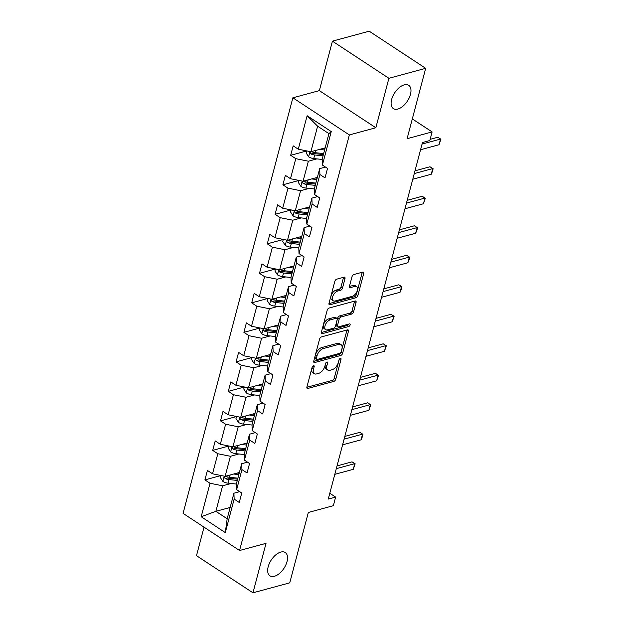 <?xml version="1.0" encoding="UTF-8"?>
<svg xmlns="http://www.w3.org/2000/svg" width="624" height="624" viewBox="0 0 624 624"><rect width="100%" height="100%" fill="white"/><g stroke="black" fill="none" stroke-linecap="round" stroke-linejoin="round"><path stroke-width="0.94" d="M397.847 109.06A13.939 7.589 123.3 0 0 409.235 97.796A13.939 7.589 123.3 0 0 408.704 85.309A13.939 7.589 123.3 0 0 404.243 84.848A13.939 7.589 123.3 0 0 392.855 96.112A13.939 7.589 123.3 0 0 393.385 108.607A13.939 7.589 123.3 0 0 397.847 109.06M274.404 576.28A13.939 7.589 123.3 0 0 285.792 565.016A13.939 7.589 123.3 0 0 285.262 552.529A13.939 7.589 123.3 0 0 280.8 552.068A13.939 7.589 123.3 0 0 269.412 563.332A13.939 7.589 123.3 0 0 269.942 575.819A13.939 7.589 123.3 0 0 274.404 576.28M313.482 365.664A1.498 0.811 123.3 0 0 312.133 367.24L306.914 386.966A2.137 1.162 123.3 0 0 307.187 388.362A2.137 1.162 123.3 0 0 307.874 388.432L333.863 381.389A2.137 1.162 123.3 0 0 335.798 379.142L341.008 359.416A1.498 0.811 123.3 0 0 340.821 358.433A1.498 0.811 123.3 0 0 340.345 358.387A1.498 0.811 123.3 0 0 338.988 359.962L338.317 362.513A6.841 3.728 123.3 0 1 332.124 369.704L329.956 370.297A6.841 3.728 123.3 0 1 327.772 370.071A6.841 3.728 123.3 0 1 326.906 365.602L327.584 363.051A1.498 0.811 123.3 0 0 327.389 362.076A1.498 0.811 123.3 0 0 326.914 362.021A1.498 0.811 123.3 0 0 325.556 363.597L324.886 366.155A6.841 3.728 123.3 0 1 318.692 373.347L316.524 373.932A6.841 3.728 123.3 0 1 314.34 373.706A6.841 3.728 123.3 0 1 313.474 369.244L314.153 366.686A1.498 0.811 123.3 0 0 313.966 365.711A1.498 0.811 123.3 0 0 313.482 365.664M204.025 527.155L196.49 555.672L252.962 592.8L289.747 582.839L308.334 512.468L333.349 505.697L335.618 497.086L329.8 493.264M332.428 41.161L319.355 90.628L375.835 127.756L388.9 78.296L332.428 41.161L369.205 31.2L425.685 68.328L407.09 138.7L432.104 131.921L412.316 118.911M388.9 78.296L425.685 68.328M344.986 278.655A2.137 1.162 123.3 0 0 344.713 277.259A2.137 1.162 123.3 0 0 344.035 277.189L336.742 279.162A2.137 1.162 123.3 0 0 334.807 281.408L329.02 303.319A2.137 1.162 123.3 0 0 329.285 304.715A2.137 1.162 123.3 0 0 329.971 304.785L355.961 297.742A2.137 1.162 123.3 0 0 357.895 295.495L363.691 273.585A2.137 1.162 123.3 0 0 363.418 272.189A2.137 1.162 123.3 0 0 362.731 272.119L353.925 274.505A2.137 1.162 123.3 0 0 351.991 276.752L349.51 286.135A2.137 1.162 123.3 0 0 349.783 287.524A2.137 1.162 123.3 0 0 350.47 287.594L354.838 286.416A5.717 3.112 123.3 0 1 356.663 286.603A5.717 3.112 123.3 0 1 356.881 291.728A5.717 3.112 123.3 0 1 352.209 296.345L335.096 300.986A5.717 3.112 123.3 0 1 333.271 300.791A5.717 3.112 123.3 0 1 333.052 295.675A5.717 3.112 123.3 0 1 337.724 291.049L340.571 290.277A2.137 1.162 123.3 0 0 342.506 288.031L344.986 278.655L343.457 277.649A2.137 1.162 123.3 0 0 343.528 277.329M432.104 131.921L429.827 140.525L422.471 142.522L328.263 499.083L335.618 497.086M375.835 127.756L349.354 134.932L239.554 550.508L183.074 513.38L292.874 97.804L349.354 134.932M252.962 592.8L266.035 543.332L239.554 550.508M321.485 336.905A2.137 1.162 123.3 0 0 319.55 339.152L313.763 361.062A2.137 1.162 123.3 0 0 314.028 362.458A2.137 1.162 123.3 0 0 314.714 362.528L340.704 355.485A2.137 1.162 123.3 0 0 342.638 353.239L348.434 331.328A2.137 1.162 123.3 0 0 348.161 329.932A2.137 1.162 123.3 0 0 347.474 329.862L321.485 336.905M321.391 332.194L327.179 310.284A2.137 1.162 123.3 0 1 329.113 308.038L355.103 300.994A2.137 1.162 123.3 0 1 355.789 301.064A2.137 1.162 123.3 0 1 356.062 302.461L353.582 311.836A2.137 1.162 123.3 0 1 351.647 314.083L341.102 316.937A2.137 1.162 123.3 0 0 339.167 319.184L337.529 325.408A2.137 1.162 123.3 0 0 337.795 326.804A2.137 1.162 123.3 0 0 338.481 326.875L349.456 323.895A1.498 0.811 123.3 0 1 349.931 323.95A1.498 0.811 123.3 0 1 349.994 325.291A1.498 0.811 123.3 0 1 348.769 326.5L322.343 333.661A2.137 1.162 123.3 0 1 321.656 333.59A2.137 1.162 123.3 0 1 321.391 332.194M322.405 165.056L322.171 159.167L328.918 133.637L331.25 131.578L322.405 165.056L327.514 168.418L325.018 177.879L319.901 174.517L314.605 194.563L319.722 197.925L317.218 207.386L312.109 204.025L306.805 224.078L311.922 227.44L309.426 236.894L304.309 233.532L299.013 253.586L304.122 256.948L301.626 266.401L296.517 263.039L291.213 283.093L296.33 286.455L293.834 295.909L288.717 292.547L283.421 312.601L288.53 315.962L286.034 325.424L280.917 322.062L275.621 342.108L280.738 345.47L278.234 354.931L273.125 351.569L267.829 371.615L272.938 374.977L270.442 384.439L265.325 381.077L260.029 401.123L265.145 404.485L262.642 413.946L257.533 410.584L252.236 430.638L257.345 434L254.849 443.453L249.733 440.092L244.436 460.145L249.553 463.507L247.049 472.961L241.94 469.599L236.644 489.653L241.753 493.015L239.257 502.468L234.14 499.106L225.295 532.592L201.178 516.734L210.023 483.257L204.914 479.895L207.41 470.434L212.527 473.795L217.823 453.742L212.706 450.38L215.21 440.926L220.319 444.288L225.615 424.234L220.506 420.872L223.002 411.419L228.119 414.781L233.415 394.727L228.306 391.365L230.802 381.911L235.911 385.273L241.215 365.219L236.098 361.858L238.594 352.396L243.711 355.758L249.007 335.712L243.898 332.35L246.394 322.889L251.511 326.251L256.807 306.205L251.69 302.843L254.194 293.381L259.303 296.743L264.599 276.697L259.49 273.335L261.986 263.874L267.103 267.236L272.399 247.182L267.283 243.82L269.786 234.367L274.895 237.728L280.192 217.675L275.083 214.313L277.579 204.859L282.695 208.221L287.992 188.167L282.875 184.805L285.379 175.352L290.488 178.714L295.784 158.66L290.675 155.298L293.171 145.844L298.288 149.206L307.133 115.721L331.25 131.578M317.359 177.388L303.077 181.249L308.373 161.203L316.891 158.894M308.373 161.203L295.784 158.66M303.077 181.249L290.488 178.714M314.605 194.563L314.371 188.674L319.675 168.628L319.901 174.517M325.447 167.06L319.675 168.628M309.559 206.895L295.285 210.764L300.581 190.71L309.098 188.401M300.581 190.71L287.992 188.167M295.285 210.764L282.695 208.221M306.805 224.078L306.579 218.189L311.875 198.136L312.109 204.025M317.655 196.568L311.875 198.136M301.766 236.402L287.485 240.271L292.781 220.217L301.298 217.909M292.781 220.217L280.192 217.675M287.485 240.271L274.895 237.728M299.013 253.586L298.779 247.697L304.075 227.643L304.309 233.532M309.855 226.075L304.075 227.643M293.966 265.91L279.692 269.779L284.989 249.725L293.506 247.416M284.989 249.725L272.399 247.182M279.692 269.779L267.103 267.236M291.213 283.093L290.987 277.204L296.283 257.15L296.517 263.039M302.063 255.59L296.283 257.15M286.174 295.417L271.892 299.286L277.189 279.232L285.706 276.931M277.189 279.232L264.599 276.697M271.892 299.286L259.303 296.743M283.421 312.601L283.187 306.712L288.483 286.658L288.717 292.547M294.263 285.098L288.483 286.658M278.374 324.925L264.1 328.793L269.396 308.74L277.906 306.439M269.396 308.74L256.807 306.205M264.1 328.793L251.511 326.251M275.621 342.108L275.395 336.219L280.691 316.173L280.917 322.062M286.471 314.605L280.691 316.173M270.582 354.432L256.3 358.301L261.596 338.255L270.114 335.946M261.596 338.255L249.007 335.712M256.3 358.301L243.711 355.758M267.829 371.615L267.595 365.726L272.891 345.68L273.125 351.569M278.671 344.113L272.891 345.68M262.782 383.939L248.5 387.808L253.804 367.762L262.314 365.453M253.804 367.762L241.215 365.219M248.5 387.808L235.911 385.273M260.029 401.123L259.802 395.234L265.099 375.188L265.325 381.077M270.871 373.62L265.099 375.188M254.99 413.455L240.708 417.316L246.004 397.27L254.522 394.961M246.004 397.27L233.415 394.727M240.708 417.316L228.119 414.781M252.236 430.638L252.002 424.749L257.299 404.695L257.533 410.584M263.078 403.127L257.299 404.695M247.19 442.962L232.908 446.831L238.212 426.777L246.722 424.468M238.212 426.777L225.615 424.234M232.908 446.831L220.319 444.288M244.436 460.145L244.202 454.256L249.506 434.203L249.733 440.092M255.278 432.635L249.506 434.203M239.39 472.469L225.116 476.338L230.412 456.284L238.93 453.976M230.412 456.284L217.823 453.742M225.116 476.338L212.527 473.795M236.644 489.653L236.41 483.764L241.706 463.71L241.94 469.599M247.486 462.15L241.706 463.71M230.147 507.46L215.865 511.329L222.612 485.792L231.13 483.491M222.612 485.792L210.023 483.257M201.178 516.734L215.865 511.329L227.167 518.755L233.914 493.217L234.14 499.106M319.355 90.628L292.874 97.804M328.918 133.637L317.624 126.204L310.877 151.741L325.151 147.872M239.686 491.657L233.914 493.217M227.167 518.755L225.295 532.592M310.877 151.741L298.288 149.206M307.133 115.721L317.624 126.204M220.896 475.558L204.914 479.895M228.696 446.051L212.706 450.38M236.488 416.543L220.506 420.872M244.288 387.036L228.306 391.365M252.08 357.529L236.098 361.858M259.88 328.021L243.898 332.35M267.673 298.514L251.69 302.843M275.473 268.999L259.49 273.335M283.265 239.491L267.283 243.82M291.065 209.984L275.083 214.313M298.865 180.476L282.875 184.805M306.657 150.969L290.675 155.298M312.367 366.67L311.953 368.238A6.841 3.728 123.3 0 0 312.811 372.7L314.34 373.706M327.772 370.071L326.243 369.065A6.841 3.728 123.3 0 1 325.377 364.603L325.798 363.028M306.852 387.286L332.335 380.383A2.137 1.162 123.3 0 0 334.269 378.136L339.222 359.393M313.693 361.39L339.183 354.487A2.137 1.162 123.3 0 0 341.117 352.232L346.905 330.33A2.137 1.162 123.3 0 0 346.967 330.002M316.321 358.472A1.498 0.811 123.3 0 0 316.508 359.447A1.498 0.811 123.3 0 0 316.992 359.502L339.807 353.317A1.498 0.811 123.3 0 0 341.156 351.741L341.874 349.05A6.841 3.728 123.3 0 0 341.008 344.588A6.841 3.728 123.3 0 0 338.816 344.362L323.224 348.59A6.841 3.728 123.3 0 0 317.031 355.781L316.321 358.472L314.792 357.466A1.498 0.811 123.3 0 0 314.987 358.449L316.508 359.447M341.008 344.588L339.479 343.582A6.841 3.728 123.3 0 0 337.295 343.356L338.816 344.362M314.792 357.466L315.51 354.775A6.841 3.728 123.3 0 1 321.695 347.584L337.295 343.356M337.795 326.804L336.274 325.798A2.137 1.162 123.3 0 1 336.001 324.402L337.646 318.185A2.137 1.162 123.3 0 1 339.581 315.931L350.119 313.076A2.137 1.162 123.3 0 0 352.053 310.83L354.533 301.454A2.137 1.162 123.3 0 0 354.596 301.135M321.321 332.514L347.24 325.494A1.498 0.811 123.3 0 0 348.52 324.152M330.166 319.901A5.717 3.112 123.3 0 0 325.494 324.527A5.717 3.112 123.3 0 0 325.712 329.644A5.717 3.112 123.3 0 0 327.538 329.839L333.567 328.201A2.137 1.162 123.3 0 0 335.501 325.954L337.147 319.738A2.137 1.162 123.3 0 0 336.882 318.341A2.137 1.162 123.3 0 0 336.196 318.271L330.166 319.901L328.637 318.895A5.717 3.112 123.3 0 0 323.965 323.521A5.717 3.112 123.3 0 0 324.184 328.645L325.712 329.644M336.882 318.341L335.353 317.335A2.137 1.162 123.3 0 0 334.667 317.265L336.196 318.271M328.637 318.895L334.667 317.265M333.271 300.791L331.742 299.793A5.717 3.112 123.3 0 1 331.523 294.668A5.717 3.112 123.3 0 1 336.196 290.043L339.05 289.271A2.137 1.162 123.3 0 0 340.985 287.024L343.457 277.649M356.663 286.603L355.134 285.597A5.717 3.112 123.3 0 0 353.309 285.41L354.838 286.416M349.448 286.455L353.309 285.41M328.949 303.646L354.44 296.743A2.137 1.162 123.3 0 0 356.374 294.489L362.162 272.587A2.137 1.162 123.3 0 0 362.224 272.259M220.919 475.488L220.366 477.563L222.924 481.463A5.772 2.535 14.8 0 0 227.986 483.155L236.418 484.045M233.633 474.029L238.836 474.575M237.12 473.086L239.171 473.304M224.843 476.284L224.375 477.422L225.194 478.569A5.772 2.535 14.8 0 0 228.938 479.56L237.284 480.441M237.627 479.162L228.329 478.187A2.941 1.295 -165.2 0 1 227.315 478L225.194 478.569M237.884 478.171L229.538 477.29A5.772 2.535 -165.2 0 1 225.794 476.299L225.56 476.213M336.305 468.663L354.767 463.655L352.022 461.854L355.165 463.804L353.27 469.334L334.799 474.334M337.03 465.91L352.022 461.854M353.27 469.334L354.767 463.655L355.165 463.804M228.712 445.981L228.166 448.055L230.716 451.955A5.772 2.535 14.8 0 0 235.786 453.648L244.218 454.537M241.426 444.522L246.636 445.068M244.912 443.578L246.971 443.789M232.643 446.776L232.175 447.915L232.994 449.062A5.772 2.535 14.8 0 0 236.73 450.052L245.084 450.934M245.419 449.654L236.122 448.679A2.941 1.295 -165.2 0 1 235.108 448.484L232.994 449.062M245.684 448.664L237.331 447.782A5.772 2.535 -165.2 0 1 233.594 446.792L233.353 446.706M236.512 416.473L235.958 418.548L238.516 422.44A5.772 2.535 14.8 0 0 243.578 424.141L252.01 425.03M249.226 415.015L254.428 415.561M252.712 414.071L254.764 414.281M240.435 417.261L239.967 418.4L240.794 419.554A5.772 2.535 14.8 0 0 244.53 420.545L252.884 421.426M253.219 420.147L243.922 419.172A2.941 1.295 -165.2 0 1 242.908 418.977L240.794 419.554M253.477 419.156L245.131 418.275A5.772 2.535 -165.2 0 1 241.387 417.284L241.153 417.199M344.097 439.156L362.567 434.148L359.822 432.346L362.957 434.296L362.209 437.135L361.07 439.826L342.599 444.826M344.822 436.402L359.822 432.346M361.07 439.826L362.567 434.148L362.957 434.296M351.897 409.64L370.36 404.641L367.614 402.831L370.757 404.789L368.862 410.319L350.399 415.319M352.622 406.895L367.614 402.831M368.862 410.319L370.36 404.641L370.757 404.789M244.304 386.966L243.758 389.033L246.308 392.933A5.772 2.535 14.8 0 0 251.378 394.633L259.81 395.515M257.018 385.507L262.228 386.053M260.504 384.563L262.564 384.774M248.235 387.754L247.767 388.892L248.586 390.047A5.772 2.535 14.8 0 0 252.322 391.037L260.676 391.919M261.011 390.64L251.714 389.665A2.941 1.295 -165.2 0 1 250.708 389.47L248.586 390.047M261.277 389.649L252.923 388.768A5.772 2.535 -165.2 0 1 249.187 387.777L248.945 387.691M359.689 380.133L378.16 375.133L375.414 373.324L378.55 375.281L376.662 380.804L358.192 385.811M360.415 377.387L375.414 373.324M376.662 380.804L378.16 375.133L378.55 375.281M252.104 357.458L251.558 359.525L254.108 363.425A5.772 2.535 14.8 0 0 259.171 365.126L267.602 366.007M264.818 355.992L270.02 356.546M268.304 355.048L270.356 355.267M256.027 358.246L255.567 359.385L256.386 360.539A5.772 2.535 14.8 0 0 260.122 361.53L268.476 362.404M268.811 361.132L259.514 360.157A2.941 1.295 -165.2 0 1 258.5 359.962L256.386 360.539M269.069 360.134L260.723 359.26A5.772 2.535 -165.2 0 1 256.987 358.27L256.745 358.184M367.489 350.626L385.952 345.626L383.206 343.816L386.35 345.774L384.454 351.296L365.992 356.304M368.215 347.88L383.206 343.816M384.454 351.296L385.952 345.626L386.35 345.774M259.896 327.943L259.35 330.018L261.901 333.918A5.772 2.535 14.8 0 0 266.971 335.618L275.402 336.5M272.61 326.485L277.82 327.031M276.097 325.541L278.156 325.759M263.827 328.739L263.359 329.878L264.178 331.024A5.772 2.535 14.8 0 0 267.922 332.023L276.268 332.896M276.604 331.625L267.306 330.642A2.941 1.295 -165.2 0 1 266.3 330.455L264.178 331.024M276.869 330.626L268.515 329.753A5.772 2.535 -165.2 0 1 264.779 328.754L264.537 328.676M375.281 321.118L393.752 316.118L391.006 314.309L394.142 316.267L392.254 321.789L373.784 326.797M376.007 318.373L391.006 314.309M392.254 321.789L393.752 316.118L394.142 316.267M267.696 298.436L267.15 300.511L269.701 304.411A5.772 2.535 14.8 0 0 274.763 306.103L283.202 306.992M280.41 296.977L285.613 297.523M283.897 296.033L285.956 296.252M271.619 299.231L271.159 300.37L271.978 301.517A5.772 2.535 14.8 0 0 275.714 302.515L284.068 303.389M284.404 302.117L275.106 301.135A2.941 1.295 -165.2 0 1 274.092 300.947L271.978 301.517M284.669 301.119L276.315 300.245A5.772 2.535 -165.2 0 1 272.579 299.247L272.337 299.169M383.081 291.611L401.544 286.611L398.798 284.801L401.942 286.751L401.193 289.591L400.046 292.282L381.584 297.281M383.807 288.865L398.798 284.801M400.046 292.282L401.544 286.611L401.942 286.751M275.488 268.928L274.942 271.003L277.501 274.903A5.772 2.535 14.8 0 0 282.563 276.596L290.995 277.485M288.202 267.47L293.413 268.016M291.689 266.526L293.748 266.744M279.419 269.724L278.951 270.863L279.77 272.009A5.772 2.535 14.8 0 0 283.514 273L291.86 273.881M292.196 272.602L282.898 271.627A2.941 1.295 -165.2 0 1 281.892 271.44L279.77 272.009M292.461 271.612L284.115 270.73A5.772 2.535 -165.2 0 1 280.371 269.74L280.129 269.654M390.874 262.103L409.344 257.096L406.598 255.294L409.734 257.244L408.985 260.083L407.846 262.774L389.376 267.774M391.607 259.358L406.598 255.294M407.846 262.774L409.344 257.096L409.734 257.244M283.288 239.421L282.742 241.496L285.293 245.396A5.772 2.535 14.8 0 0 290.355 247.088L298.795 247.978M296.002 237.962L301.205 238.508M299.489 237.019L301.548 237.237M287.219 240.217L286.751 241.355L287.57 242.502A5.772 2.535 14.8 0 0 291.307 243.493L299.66 244.374M299.996 243.095L290.698 242.12A2.941 1.295 -165.2 0 1 289.684 241.933L287.57 242.502M300.261 242.104L291.907 241.223A5.772 2.535 -165.2 0 1 288.171 240.232L287.929 240.146M398.674 232.596L417.144 227.588L414.391 225.787L417.534 227.737L416.785 230.576L415.639 233.267L397.176 238.267M399.399 229.843L414.391 225.787M415.639 233.267L417.144 227.588L417.534 227.737M291.08 209.914L290.534 211.988L293.093 215.881A5.772 2.535 14.8 0 0 298.155 217.581L306.587 218.47M303.794 208.455L309.005 209.001M307.281 207.511L309.34 207.722M295.012 210.709L294.544 211.84L295.363 212.995A5.772 2.535 14.8 0 0 299.107 213.985L307.453 214.867M307.796 213.587L298.498 212.612A2.941 1.295 -165.2 0 1 297.484 212.417L295.363 212.995M308.053 212.597L299.707 211.715A5.772 2.535 -165.2 0 1 295.963 210.725L295.721 210.639M406.474 203.081L424.936 198.081L422.191 196.279L425.334 198.229L423.439 203.759L404.968 208.759M407.199 200.335L422.191 196.279M423.439 203.759L424.936 198.081L425.334 198.229M298.88 180.406L298.334 182.481L300.885 186.373A5.772 2.535 14.8 0 0 305.955 188.074L314.387 188.955M311.594 178.948L316.805 179.494M315.081 178.004L317.14 178.214M302.812 181.194L302.344 182.333L303.163 183.487A5.772 2.535 14.8 0 0 306.899 184.478L315.253 185.359M315.588 184.08L306.29 183.105A2.941 1.295 -165.2 0 1 305.276 182.91L303.163 183.487M315.853 183.089L307.499 182.208A5.772 2.535 -165.2 0 1 303.763 181.217L303.521 181.132M414.266 173.573L432.736 168.574L429.983 166.764L433.126 168.722L432.377 171.561L431.231 174.252L412.768 179.252M414.991 170.828L429.983 166.764M431.231 174.252L432.736 168.574L433.126 168.722M306.68 150.899L306.127 152.966L308.685 156.866A5.772 2.535 14.8 0 0 313.747 158.566L322.179 159.448M319.394 149.44L324.597 149.986M322.881 148.489L324.932 148.707M310.604 151.687L310.136 152.825L310.955 153.98A5.772 2.535 14.8 0 0 314.699 154.97L323.045 155.844M323.388 154.573L314.09 153.598A2.941 1.295 -165.2 0 1 313.076 153.403L310.955 153.98M323.645 153.574L315.299 152.701A5.772 2.535 -165.2 0 1 311.555 151.71L311.321 151.624M422.066 144.066L440.528 139.066L437.783 137.257L440.926 139.214L439.031 144.737L420.56 149.744M430.147 139.331L437.783 137.257M439.031 144.737L440.528 139.066L440.926 139.214M311.953 368.238L313.474 369.244M326.422 362.287L327.584 363.051M325.377 364.603L326.906 365.602M339.854 358.652L341.008 359.416M334.269 378.136L335.798 379.142M332.335 380.383L333.863 381.389M306.852 387.761L307.874 388.432M312.991 365.929L314.153 366.686M346.905 330.33L348.434 331.328M341.117 352.232L342.638 353.239M339.183 354.487L340.704 355.485M313.693 361.858L314.714 362.528M321.695 347.584L323.224 348.59M315.51 354.775L317.031 355.781M354.533 301.454L356.062 302.461M352.053 310.83L353.582 311.836M350.119 313.076L351.647 314.083M339.581 315.931L341.102 316.937M337.646 318.185L339.167 319.184M336.001 324.402L337.529 325.408M347.24 325.494L348.769 326.5M321.321 332.99L322.343 333.661M340.985 287.024L342.506 288.031M339.05 289.271L340.571 290.277M336.196 290.043L337.724 291.049M349.448 286.931L350.47 287.594M362.162 272.587L363.691 273.585M356.374 294.489L357.895 295.495M354.44 296.743L355.961 297.742M328.949 304.114L329.971 304.785M224.234 476.159L222.854 481.361M228.938 479.56L227.986 483.155M230.147 474.973L229.538 477.29M232.027 446.651L230.654 451.854M236.73 450.052L235.786 453.648M237.947 445.466L237.331 447.782M239.827 417.144L238.454 422.347M244.53 420.545L243.578 424.141M245.739 415.958L245.131 418.275M247.619 387.637L246.246 392.839M252.322 391.037L251.378 394.633M253.539 386.443L252.923 388.768M255.419 358.121L254.046 363.332M260.122 361.53L259.171 365.126M261.339 356.936L260.723 359.26M263.211 328.614L261.838 333.824M267.922 332.023L266.971 335.618M269.131 327.428L268.515 329.753M271.011 299.107L269.638 304.309M275.714 302.515L274.763 306.103M276.931 297.921L276.315 300.245M278.811 269.599L277.43 274.802M283.514 273L282.563 276.596M284.723 268.414L284.115 270.73M286.603 240.092L285.23 245.294M291.307 243.493L290.355 247.088M292.523 238.906L291.907 241.223M294.403 210.584L293.023 215.787M299.107 213.985L298.155 217.581M300.316 209.399L299.707 211.715M302.195 181.077L300.823 186.28M306.899 184.478L305.955 188.074M308.116 179.891L307.499 182.208M309.995 151.562L308.615 156.772M314.699 154.97L313.747 158.566M315.908 150.376L315.299 152.701"/></g></svg>
